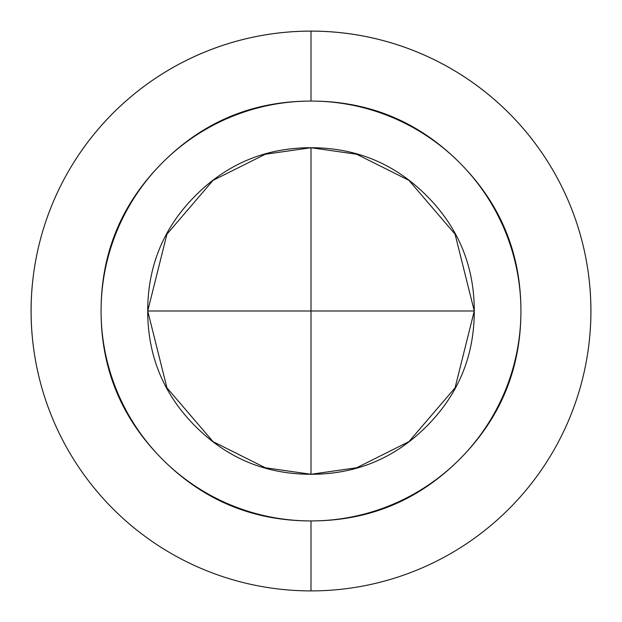 <?xml version="1.0" encoding="UTF-8"?>
<svg xmlns="http://www.w3.org/2000/svg" width="622" height="622" viewBox="0 0 622 622"><rect width="100%" height="100%" fill="white"/><g stroke="black" fill="none" stroke-linecap="round" stroke-linejoin="round"><path stroke-width="0.93" d="M474.275 311L311 311L311 474.275L311 147.725L311 311L147.725 311L474.275 311C474.275 265.913 458.336 227.427 426.451 195.549C394.573 163.664 356.087 147.725 311 147.725C265.913 147.725 227.427 163.664 195.549 195.549C163.664 227.427 147.725 265.913 147.725 311C147.725 356.087 163.664 394.573 195.549 426.451C227.427 458.336 265.913 474.275 311 474.275L265.283 467.744L213.035 441.62L166.937 387.833L147.725 311L166.937 234.167L213.035 180.38L265.283 154.256L311 147.725L356.717 154.256L408.965 180.38L455.063 234.167L474.275 311L455.063 387.833L408.965 441.62L356.717 467.744L311 474.275C356.087 474.275 394.573 458.336 426.451 426.451C458.336 394.573 474.275 356.087 474.275 311M311 101.075A209.925 209.925 0 0 1 520.925 311A209.925 209.925 0 0 1 311 520.925L311 590.9A279.9 279.9 0 0 0 590.9 311A279.9 279.9 0 0 0 311 31.1L311 101.075L311 31.1A279.9 279.9 0 0 1 590.9 311A279.9 279.9 0 0 1 311 590.9A279.9 279.9 0 0 0 586.981 357.65C592.245 326.55 592.245 295.45 586.981 264.35A279.9 279.9 0 0 0 35.019 264.35C29.755 295.45 29.755 326.55 35.019 357.65A279.9 279.9 0 0 0 311 590.9A279.9 279.9 0 0 1 31.1 311A279.9 279.9 0 0 1 311 31.1A279.9 279.9 0 0 0 31.1 311A279.9 279.9 0 0 0 311 590.9L311 520.925C253.03 520.925 203.549 500.43 162.56 459.44C121.57 418.451 101.075 368.97 101.075 311C101.075 253.03 121.57 203.549 162.56 162.56C203.549 121.57 253.03 101.075 311 101.075C368.97 101.075 418.451 121.57 459.44 162.56C500.43 203.549 520.925 253.03 520.925 311C520.925 368.97 500.43 418.451 459.44 459.44C418.451 500.43 368.97 520.925 311 520.925A209.925 209.925 0 0 1 101.075 311A209.925 209.925 0 0 1 311 101.075"/></g></svg>
